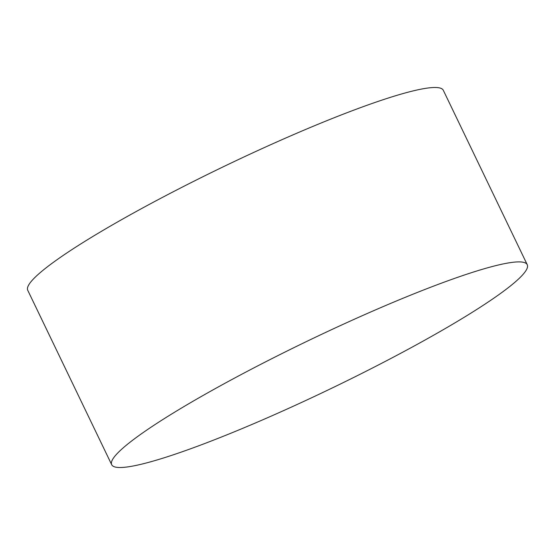 <?xml version="1.0" encoding="UTF-8"?>
<svg xmlns="http://www.w3.org/2000/svg" width="555" height="555" viewBox="0 0 555 555"><rect width="100%" height="100%" fill="white"/><g stroke="black" fill="none" stroke-linecap="round" stroke-linejoin="round"><path stroke-width="0.83" d="M304.466 401.098A230.589 26.501 -25.7 0 1 111.687 464.702A230.589 26.501 -25.7 0 1 334.471 328.31A230.589 26.501 -25.7 0 1 527.25 264.707A230.589 26.501 -25.7 0 1 304.466 401.098M111.687 464.702L27.75 290.293A230.589 26.501 -25.7 0 1 250.534 153.901A230.589 26.501 -25.7 0 1 443.313 90.298L527.25 264.707"/></g></svg>
